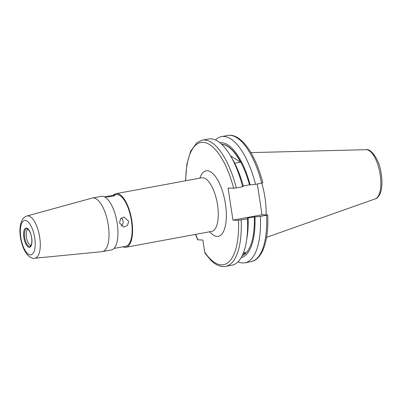 <?xml version="1.0" encoding="UTF-8"?>
<svg xmlns="http://www.w3.org/2000/svg" width="402" height="402" viewBox="0 0 402 402"><rect width="100%" height="100%" fill="white"/><g stroke="black" fill="none" stroke-linecap="round" stroke-linejoin="round"><path stroke-width="0.6" d="M257.35 184.026L261.998 214.758L232.944 220.13L238.497 220.286L247.486 218.799A64.169 25.1 79.5 0 1 246.396 241.426A64.169 25.1 79.5 0 1 231.994 265.179L225.663 266.35A64.169 25.1 79.5 0 0 241.155 219.969M236.311 187.915A64.169 25.1 79.5 0 0 202.332 140.157L208.663 138.986A64.169 25.1 79.5 0 1 210.764 138.826A64.169 25.1 79.5 0 1 230.607 156.021L232.713 159.634A58.355 22.829 79.5 0 1 243.275 186.121L242.637 186.749L236.311 187.915L233.647 188.231L228.095 188.076L232.944 220.13M230.607 156.021A64.169 25.1 79.5 0 1 242.637 186.749M243.547 252.541L245.677 252.757L242.798 254.386M247.486 218.799L248.119 218.17L247.471 218.155L254.325 216.884A56.798 22.216 79.5 0 1 242.235 255.612M254.325 216.884L254.974 216.904A58.355 22.829 79.5 0 1 241.205 257.561M254.974 216.904L260.411 216.412A64.169 25.1 79.5 0 1 244.918 262.792A64.169 25.1 79.5 0 1 242.823 262.953A64.169 25.1 79.5 0 1 238.049 261.787M260.411 216.412L267.732 214.949C268.33 229.818 266.667 241.708 262.747 250.617C258.933 258.662 254.305 261.205 251.064 261.657A64.169 25.1 79.5 0 0 266.561 215.271M128.695 221.251L127.499 225.396L123.801 227.135L119.56 222.939L120.525 218.783L124.082 217.04L128.695 221.251M121.153 226.055A5.05 4.628 91.6 0 0 123.062 221.095A5.05 4.628 91.6 0 0 121.344 217.944M105.183 196.764C107.57 197.412 117.278 195.623 114.324 195.076L105.183 196.764M114.756 195.241L114.324 195.076M122.922 246.788A27.261 10.663 -100.5 0 0 125.932 247.26A27.261 10.663 -100.5 0 0 131.841 220.753A27.261 10.663 -100.5 0 0 116.022 193.643A27.261 10.663 -100.5 0 0 113.379 195.161M31.125 245.26A8.065 3.156 79.5 0 1 31.065 245.275A8.065 3.156 79.5 0 1 26.386 237.255A8.065 3.156 79.5 0 1 28.135 229.416A8.065 3.156 79.5 0 1 28.195 229.406M26.959 215.985L92.133 198.075A27.261 10.663 79.5 0 1 92.48 197.995A27.261 10.663 79.5 0 1 108.299 225.105A27.261 10.663 79.5 0 1 102.389 251.612A27.261 10.663 79.5 0 1 102.038 251.662L34.768 258.24A21.497 8.407 79.5 0 0 39.708 237.301A21.497 8.407 79.5 0 0 26.959 215.985C20.532 217.844 18.889 228.175 20.472 237.416C22.939 252.536 30.009 259.396 34.768 258.24M92.48 197.995L101.399 196.347A27.261 10.663 79.5 0 1 117.218 223.457A27.261 10.663 79.5 0 1 111.314 249.964L102.389 251.612M113.012 195.226L116.203 194.638A26.251 10.271 79.5 0 1 131.439 220.743A26.251 10.271 79.5 0 1 125.751 246.265L113.957 248.446M221.648 144.263A56.798 22.216 79.5 0 1 249.481 184.835L243.24 185.985M230.507 155.855L240.547 162.157A56.798 22.216 -100.5 0 0 221.703 144.313M240.547 162.157L234.688 163.242M261.998 214.758L267.556 214.914M262.707 182.86L255.566 184.357L249.481 184.835M215.532 139.991A64.169 25.1 79.5 0 1 221.587 136.595A64.169 25.1 79.5 0 1 255.566 184.357M219.989 142.81A58.355 22.829 79.5 0 1 250.129 184.85M248.119 218.17A58.355 22.829 79.5 0 1 247.069 237.301L246.396 241.426M225.663 266.35L223.205 266.541C218.914 266.325 214.738 264.174 210.678 260.094L205.186 253.431L204.688 252.139L202.854 240.009L197.694 239.823L195.452 234.406M261.808 183.201A44.883 17.557 79.5 0 1 266.154 214.874M250.913 152.614L366.257 149.69A25.04 9.794 79.5 0 1 366.468 149.69A25.04 9.794 79.5 0 1 379.885 172.86A25.04 9.794 79.5 0 1 375.342 198.839L266.581 237.346M238.497 220.286A62.149 24.311 79.5 0 1 221.437 264.858A62.149 24.311 79.5 0 1 204.688 252.139M116.022 193.643L201.734 177.8A27.261 10.663 79.5 0 1 217.552 204.909A27.261 10.663 79.5 0 1 211.643 231.411L211.804 231.381M199.844 178.146A33.321 13.035 79.5 0 1 213.296 173.991A33.321 13.035 79.5 0 1 225.447 203.96A33.321 13.035 79.5 0 1 223.085 232.271A33.321 13.035 79.5 0 1 209.759 231.763M30.647 245.964A8.939 3.497 79.5 0 1 24.668 237.497A8.939 3.497 79.5 0 1 27.497 228.924C27.396 228.155 30.954 231.994 31.597 237.773C32.492 244.17 30.537 246.431 30.647 245.964M23.864 237.572A9.814 3.839 79.5 0 1 26.311 228.009A9.814 3.839 79.5 0 1 31.683 237.793A9.814 3.839 79.5 0 1 29.235 247.356A9.814 3.839 79.5 0 1 23.864 237.572M20.809 237.487A17.472 6.834 79.5 0 1 25.17 220.457A17.472 6.834 79.5 0 1 34.733 237.878A17.472 6.834 79.5 0 1 30.376 254.903A17.472 6.834 79.5 0 1 20.809 237.487M262.888 182.895C255.536 154.383 241.22 132.936 227.738 135.459A64.169 25.1 79.5 0 1 261.712 183.222M185.734 180.754A62.149 24.311 79.5 0 1 204.231 142.449A62.149 24.311 79.5 0 1 233.647 188.231M197.95 239.868A62.149 24.311 79.5 0 1 195.643 234.371M366.257 149.69L366.579 149.69C370.358 148.393 379.166 158.941 380.94 172.167C381.94 177.548 382.191 182.538 381.694 187.136C381.287 193.814 377.372 198.759 375.342 198.839M244.918 262.792L251.064 261.657M104.409 196.814L104.776 196.749M125.932 247.26L211.643 231.411M221.587 136.595L227.738 135.459M202.332 140.157L197.005 142.589L190.623 151.252L186.85 164.297L185.538 180.789"/></g></svg>

